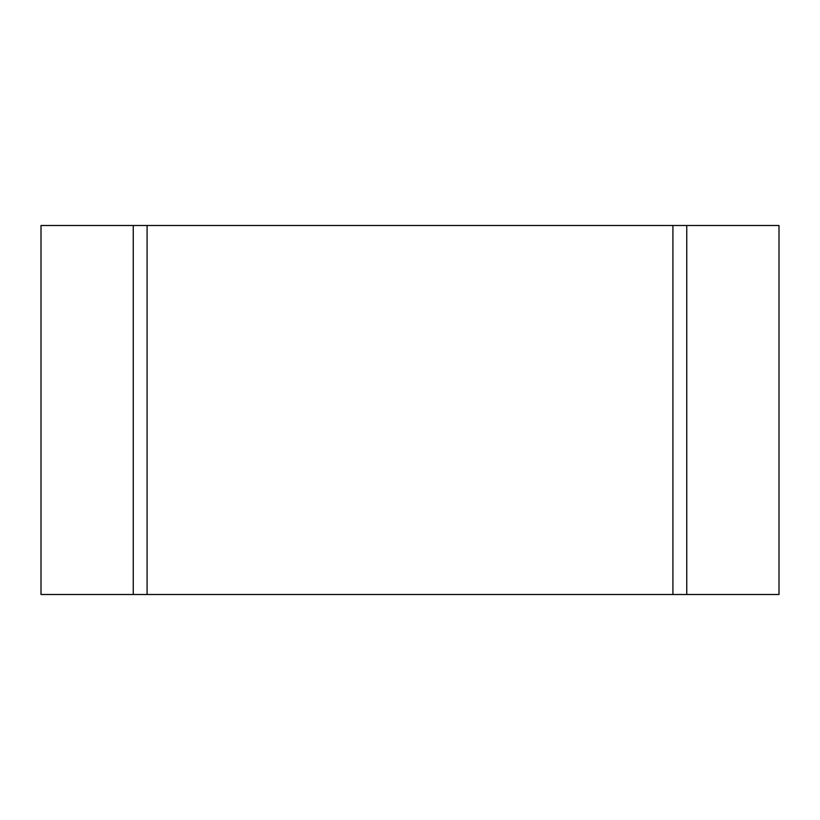 <?xml version="1.0" encoding="UTF-8"?>
<svg xmlns="http://www.w3.org/2000/svg" width="820" height="820" viewBox="0 0 820 820"><rect width="100%" height="100%" fill="white"/><g stroke="black" fill="none" stroke-linecap="round" stroke-linejoin="round"><path stroke-width="1.23" d="M133.25 594.5L41 594.5L41 225.5L133.25 225.5L133.25 594.5L41 594.5L41 225.5L133.25 225.5L133.25 594.5L41 594.5L41 225.5L133.25 225.5L133.25 594.5L686.75 594.5L686.75 225.5L779 225.5L779 594.5L779 225.5L686.75 225.5L779 225.5L779 594.5L686.75 594.5L686.75 225.5L672.912 225.5L672.912 594.5L147.087 594.5L147.087 225.5L672.912 225.5L672.912 594.5L686.75 594.5L686.75 225.5L672.912 225.5L672.912 594.5L147.087 594.5L147.087 225.5L686.75 225.5M147.087 594.5L147.087 225.5L133.25 225.5L672.912 225.5M686.75 594.5L672.912 594.5M133.25 225.5L147.087 225.5"/></g></svg>
